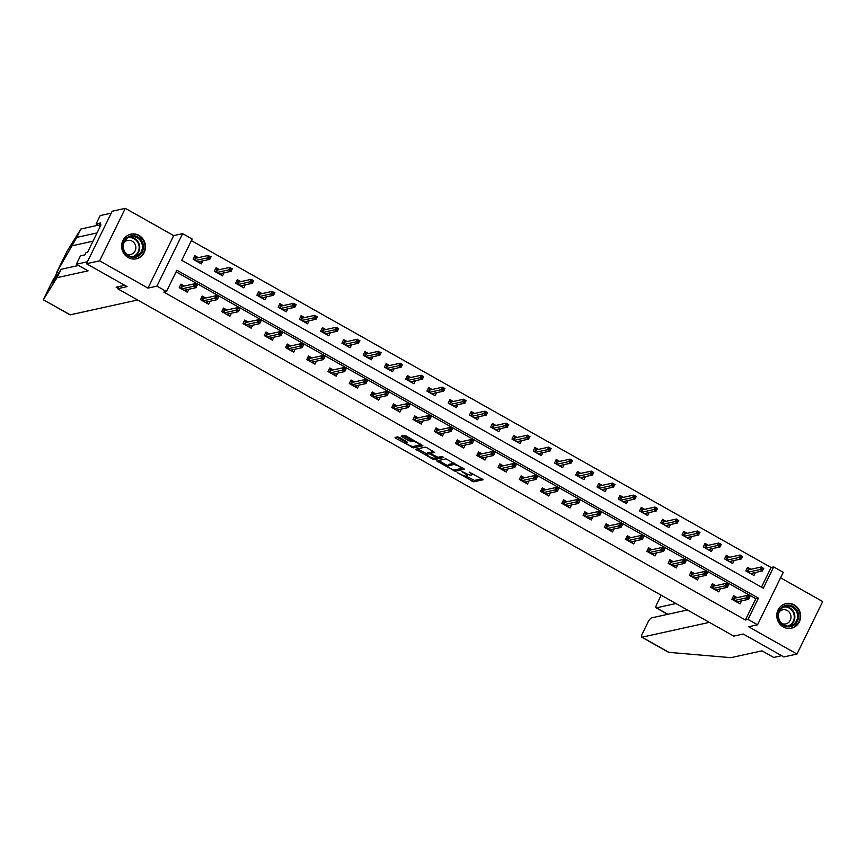 <?xml version="1.0" encoding="UTF-8"?>
<svg xmlns="http://www.w3.org/2000/svg" width="866" height="866" viewBox="0 0 866 866"><rect width="100%" height="100%" fill="white"/><g stroke="black" fill="none" stroke-linecap="round" stroke-linejoin="round"><path stroke-width="1.3" d="M457.14 472.576L473.789 481.832L483.163 479.732L469.155 472.1A5.077 1.093 -153.9 0 1 472.067 474.698A5.077 1.093 -153.9 0 1 471.786 474.882L471.017 475.055A5.077 1.093 -153.9 0 1 465.085 472.998L461.946 471.515L464.36 473.161A5.077 1.093 -153.9 0 1 467.272 475.759A5.077 1.093 -153.9 0 1 466.99 475.932L466.211 476.105A5.077 1.093 -153.9 0 1 460.279 474.059L457.14 472.576M128.168 257.548A12.611 11.897 77.6 0 0 136.298 258.804A12.611 11.897 77.6 0 0 145.434 248.315A12.611 11.897 77.6 0 0 139.004 235.422A12.611 11.897 77.6 0 0 130.874 234.166A12.611 11.897 77.6 0 0 121.738 244.656A12.611 11.897 77.6 0 0 128.168 257.548M783.297 626.941A12.611 11.897 77.6 0 0 791.437 628.196A12.611 11.897 77.6 0 0 800.563 617.707A12.611 11.897 77.6 0 0 794.144 604.814A12.611 11.897 77.6 0 0 786.014 603.559A12.611 11.897 77.6 0 0 776.878 614.048A12.611 11.897 77.6 0 0 783.297 626.941M399.529 437.514L397.678 436.875L395.069 437.449L395.892 438.315L413.526 447.863L422.911 445.763L406.219 436.053L404.368 435.403L401.131 436.161L408.795 440.772L412.205 441.075A4.243 0.909 -153.9 0 1 416.687 442.526A4.243 0.909 -153.9 0 1 419.599 444.962A4.243 0.909 -153.9 0 1 419.361 445.102L413.244 446.455A4.243 0.909 -153.9 0 1 408.774 445.005A4.243 0.909 -153.9 0 1 405.851 442.569A4.243 0.909 -153.9 0 1 406.089 442.418L407.193 442.136L406.284 441.324L399.529 437.514M166.456 291.506L156.919 286.126L182.639 233.636L192.176 239.016L181.752 260.298L763.303 588.198L773.728 566.927L783.265 572.296L757.555 624.787L748.018 619.417L758.443 598.135L176.881 270.224L166.456 291.506L163.826 292.091L745.388 619.991L748.018 619.417M757.555 624.787L748.614 626.757L796.98 654.036L783.838 656.926L743.234 634.031L733.762 636.12L117.603 288.703L127.064 286.614L86.459 263.719L99.612 260.828L147.978 288.097L156.919 286.126M436.67 460.907L455.126 471.31L464.512 469.21L445.958 458.861L436.67 460.907M432.47 458.948L415.788 449.238L425.163 447.137L427.014 447.776L434.678 452.398L430.824 453.275L431.647 454.152L437.98 457.313L441.898 456.447L443.836 457.465L434.331 459.586L432.47 458.948L432.913 458.06M86.459 263.719L112.179 211.228L125.321 208.338L99.612 260.828M796.98 654.036L822.7 601.545L780.58 577.795M118.599 286.668L117.603 288.703M745.388 619.991L755.812 598.709L176.09 271.848M737.053 597.637L733.632 595.711L731.889 599.261L740.073 603.862L741.545 600.852M715.803 585.654L712.372 583.727L710.64 587.267L718.812 591.879L720.285 588.869M694.543 573.671L691.122 571.744L689.379 575.284L697.552 579.895L699.035 576.886M673.283 561.688L669.862 559.75L668.119 563.301L676.303 567.912L677.775 564.903M652.033 549.704L648.602 547.767L646.87 551.317L655.042 555.929L656.515 552.919M630.773 537.721L627.352 535.783L625.609 539.334L633.782 543.945L635.265 540.925M609.523 525.727L606.092 523.8L604.349 527.351L612.533 531.951L614.005 528.942M588.263 513.744L584.831 511.817L583.099 515.357L591.272 519.968L592.745 516.959M567.003 501.76L563.582 499.834L561.839 503.373L570.012 507.985L571.495 504.975M545.753 489.777L542.322 487.839L540.59 491.39L548.763 496.002L550.235 492.992M524.493 477.794L521.061 475.856L519.329 479.407L527.502 484.018L528.974 481.009M503.233 465.8L499.812 463.873L498.069 467.424L506.253 472.024L507.725 469.015M481.983 453.816L478.552 451.89L476.82 455.429L484.992 460.041L486.465 457.031M460.723 441.833L457.291 439.906L455.559 443.446L463.732 448.058L465.204 445.048M439.463 429.85L436.042 427.912L434.299 431.463L442.483 436.074L443.955 433.065M418.213 417.867L414.782 415.929L413.05 419.48L421.222 424.091L422.695 421.082M396.953 405.883L393.532 403.946L391.789 407.496L399.962 412.108L401.445 409.088M375.692 393.889L372.272 391.962L370.529 395.513L378.713 400.114L380.185 397.104M354.443 381.906L351.011 379.979L349.279 383.519L357.452 388.13L358.925 385.121M333.183 369.923L329.762 367.996L328.019 371.536L336.192 376.147L337.675 373.138M311.922 357.939L308.502 356.002L306.759 359.552L314.943 364.164L316.415 361.154M290.673 345.956L287.241 344.019L285.509 347.569L293.682 352.181L295.154 349.171M269.413 333.962L265.992 332.035L264.249 335.586L272.422 340.186L273.905 337.177M248.163 321.979L244.732 320.052L242.989 323.592L251.172 328.203L252.645 325.194M226.903 309.996L223.471 308.069L221.739 311.608L229.912 316.22L231.384 313.211M205.643 298.012L202.222 296.075L200.479 299.625L208.652 304.237L210.135 301.227M184.393 286.029L180.962 284.091L179.23 287.642L187.402 292.253L188.875 289.244M761.463 587.17L771.097 567.501L191.386 240.629M750.952 569.265L747.531 567.338L745.788 570.889L753.972 575.489L755.444 572.48M729.702 557.282L726.271 555.355L724.539 558.895L732.712 563.506L734.184 560.497M708.442 545.299L705.021 543.372L703.279 546.911L711.451 551.523L712.935 548.514M687.193 533.315L683.761 531.378L682.029 534.928L690.202 539.54L691.674 536.53M665.932 521.332L662.501 519.394L660.769 522.945L668.942 527.556L670.414 524.547M644.672 509.338L641.251 507.411L639.509 510.962L647.681 515.562L649.164 512.553M623.423 497.355L619.991 495.428L618.259 498.968L626.432 503.579L627.904 500.57M602.162 485.371L598.731 483.445L596.999 486.984L605.172 491.596L606.644 488.586M580.902 473.388L577.481 471.45L575.738 475.001L583.922 479.612L585.394 476.603M559.653 461.405L556.221 459.467L554.489 463.018L562.662 467.629L564.134 464.62M538.392 449.422L534.961 447.484L533.229 451.034L541.402 455.646L542.874 452.626M517.132 437.427L513.711 435.501L511.968 439.051L520.152 443.652L521.624 440.642M495.882 425.444L492.451 423.517L490.719 427.057L498.892 431.669L500.364 428.659M474.622 413.461L471.201 411.534L469.459 415.074L477.631 419.685L479.115 416.676M453.362 401.478L449.941 399.54L448.198 403.091L456.382 407.702L457.854 404.693M432.112 389.494L428.681 387.557L426.949 391.107L435.122 395.719L436.594 392.709M410.852 377.5L407.431 375.573L405.689 379.124L413.861 383.725L415.344 380.715M389.592 365.517L386.171 363.59L384.428 367.13L392.612 371.741L394.084 368.732M368.342 353.534L364.911 351.607L363.179 355.147L371.352 359.758L372.824 356.749M347.082 341.55L343.661 339.613L341.918 343.163L350.091 347.775L351.574 344.765M325.832 329.567L322.401 327.629L320.658 331.18L328.842 335.791L330.314 332.782M304.572 317.584L301.141 315.646L299.409 319.197L307.582 323.808L309.054 320.788M283.312 305.59L279.891 303.663L278.148 307.214L286.321 311.814L287.804 308.805M262.062 293.606L258.631 291.68L256.899 295.219L265.072 299.831L266.544 296.822M240.802 281.623L237.371 279.696L235.639 283.236L243.811 287.848L245.284 284.838M219.542 269.64L216.121 267.702L214.378 271.253L222.551 275.864L224.034 272.855M198.292 257.657L194.861 255.719L193.129 259.27L201.302 263.881L202.774 260.872M147.978 288.097L173.698 235.606L125.321 208.338M173.698 235.606L182.639 233.636M771.097 567.501L773.728 566.927M755.812 598.709L758.443 598.135M466.146 476.116L474.481 480.413L481.983 478.768M455.256 469.816L463.321 468.246M438.467 460.506L447.787 465.767M452.528 469.686L453.816 470.13L461.979 468.333L459.467 466.633A5.077 1.093 -153.9 0 0 453.535 464.587L447.96 465.811A5.077 1.093 -153.9 0 0 447.679 465.995A5.077 1.093 -153.9 0 0 450.58 468.593L452.528 469.686M454.293 463.158A5.077 1.093 -153.9 0 0 454.228 463.169L453.535 464.587M447.679 465.995L448.371 464.577A5.077 1.093 -153.9 0 1 448.653 464.392L454.228 463.169M426.841 453.957L417.661 448.783M433.498 451.424L431.441 452.02M442.407 456.544L435.024 458.168L434.331 459.586M426.916 454.141A4.243 0.909 -153.9 0 0 426.678 454.293A4.243 0.909 -153.9 0 0 429.59 456.728A4.243 0.909 -153.9 0 0 434.072 458.179L436.312 457.649L435.403 456.837L429.071 453.665L426.916 454.141L427.609 452.723A4.243 0.909 -153.9 0 0 427.371 452.875L426.678 454.293M431.084 452.615L429.763 452.247L429.071 453.665M427.609 452.723L429.763 452.247M434.461 458.092L435.024 458.168M403.015 435.706L409.488 439.354L412.692 439.701M413.667 446.358L421.72 444.788M396.866 437.059L406.024 442.223M752.262 574.537L753.009 573.021M747.087 568.237L749.491 569.59M747.152 571.657L748.451 569.005L748.873 569.731L747.759 571.993M750.573 573.552L762.513 570.932L760.056 569.547L748.094 572.177M761.56 569.135L762.924 569.904L763.617 568.486L762.264 567.717L761.56 569.135L760.056 569.547L761.311 566.992L748.873 569.731M762.264 567.717L763.758 568.377L762.924 569.904M739.109 601.394L738.362 602.909M736.674 601.924L748.614 599.304L746.156 597.919L734.195 600.549M733.253 600.03L734.552 597.378L733.188 596.609M735.591 597.962L734.552 597.378L734.974 598.103L733.859 600.365M747.661 597.508L746.156 597.919L747.412 595.364L749.859 596.75L748.614 599.304L749.718 596.858L748.365 596.089L747.661 597.508L749.025 598.276M748.365 596.089L747.412 595.364L734.974 598.103M787.768 605.085A10.922 10.295 -102.4 0 1 798.614 615.672A10.922 10.295 -102.4 0 1 788.839 626.854A10.922 10.295 -102.4 0 1 777.993 616.267A10.922 10.295 -102.4 0 1 787.768 605.085M788.536 626.107A10.111 9.537 77.6 0 0 790.214 625.902A10.111 9.537 77.6 0 0 797.499 614.86A10.111 9.537 77.6 0 0 787.54 605.951A10.111 9.537 77.6 0 0 785.863 606.157A10.111 9.537 77.6 0 0 778.577 617.198A10.111 9.537 77.6 0 0 788.536 626.107M781.846 623.552A7.199 6.787 77.6 0 0 790.939 616.04A7.199 6.787 77.6 0 0 779.259 611.807M789.121 628.467A12.535 11.821 77.6 0 0 790.994 628.218A12.535 11.821 77.6 0 0 800.043 614.524A12.535 11.821 77.6 0 0 787.681 603.472A12.535 11.821 77.6 0 0 785.603 603.732A12.535 11.821 77.6 0 0 783.806 604.295M132.628 235.693A10.922 10.295 -102.4 0 1 143.475 246.28A10.922 10.295 -102.4 0 1 133.7 257.462A10.922 10.295 -102.4 0 1 122.853 246.875A10.922 10.295 -102.4 0 1 132.628 235.693M133.396 256.715A10.111 9.537 77.6 0 0 135.074 256.509A10.111 9.537 77.6 0 0 142.37 245.468A10.111 9.537 77.6 0 0 132.411 236.559A10.111 9.537 77.6 0 0 130.734 236.764A10.111 9.537 77.6 0 0 123.437 247.806A10.111 9.537 77.6 0 0 133.396 256.715M126.707 254.16A7.199 6.787 77.6 0 0 135.8 246.648A7.199 6.787 77.6 0 0 124.13 242.415M133.981 259.075A12.535 11.821 77.6 0 0 135.865 258.826A12.535 11.821 77.6 0 0 144.903 245.132A12.535 11.821 77.6 0 0 132.552 234.08A12.535 11.821 77.6 0 0 130.474 234.34A12.535 11.821 77.6 0 0 128.666 234.903M687.42 609.989L651.47 617.902A4.85 1.234 -60.6 0 0 647.811 622.502L642.529 633.284A4.85 1.234 -60.6 0 0 641.717 637.159A4.85 1.234 -60.6 0 0 642.02 637.192L668.92 652.358L730.98 657.662L762.015 650.831L773.728 657.446L781.662 655.703M661.18 595.191L656.915 603.916A4.85 1.234 -60.6 0 0 656.103 607.791A4.85 1.234 -60.6 0 0 656.406 607.824L667.87 614.286M675.956 603.526L656.406 607.824M709.373 622.362L642.02 637.192M97.046 232.922L76.782 237.381L80.884 229.014L66.974 251.421M76.782 237.381L56.604 272.595L66.996 251.378L52.09 283.063L61.14 269.304L78.546 265.472M137.629 299.993L70.276 314.823L43.3 299.744L53.692 278.527L43.3 299.744L57.048 277.672L88.072 270.841L76.349 264.238L80.451 255.86L84.868 254.896L85.983 252.623L87.563 252.277L100.976 224.889L99.395 225.247L100.51 222.973L96.094 223.948L100.283 226.307M96.094 223.948L100.196 215.569L111.238 213.144L87.401 261.803L76.349 264.238M80.884 229.014L98.28 225.182M70.276 314.823A4.85 1.234 119.4 0 1 69.973 314.791L43.3 299.744M57.048 277.672L61.14 269.304M124.747 285.304L116.141 287.198L117.852 288.172M99.395 225.247L100.499 225.864M731.012 562.543L731.748 561.038M725.838 556.253L728.241 557.607M725.903 559.663L727.202 557.022L727.613 557.747L726.509 560.01M729.313 561.569L741.253 558.938L738.806 557.563L726.834 560.194M740.311 557.152L741.675 557.92L742.368 556.502L741.004 555.734L740.311 557.152L738.806 557.563L740.051 555.009L727.613 557.747M741.004 555.734L742.508 556.383L741.675 557.92M709.752 550.56L710.499 549.044M704.578 544.27L706.981 545.623M704.643 547.68L705.942 545.028L706.353 545.753L705.249 548.026M719.743 543.74L719.051 545.158L720.415 545.926L721.107 544.508L718.791 543.025L721.248 544.4L719.992 546.955L717.546 545.569L718.791 543.025L706.353 545.753M719.051 545.158L705.573 548.21M720.415 545.926L719.992 546.955L708.031 549.596M717.849 589.41L717.113 590.926M712.004 588.036L713.292 585.394L711.939 584.626M714.342 585.979L713.292 585.394L713.714 586.12L712.61 588.382M727.776 586.293L728.468 584.875L727.104 584.106L726.412 585.524L727.776 586.293L727.353 587.31L724.907 585.936L726.152 583.381L728.609 584.767L727.353 587.31L715.381 589.952M727.104 584.106L726.152 583.381L713.714 586.12M726.412 585.524L712.935 588.566M696.6 577.427L695.853 578.932M706.515 574.31L707.208 572.891L705.844 572.123L705.151 573.541L706.515 574.31L706.093 575.327L703.647 573.952L704.892 571.398L707.349 572.772L706.093 575.327L694.153 577.979M690.743 576.052L692.042 573.411L690.678 572.643M693.081 573.996L692.042 573.411L692.454 574.136L691.349 576.399M705.844 572.123L704.892 571.398L692.454 574.136M705.151 573.541L691.674 576.583M688.492 538.576L689.239 537.061M683.317 532.276L685.72 533.64M683.382 535.697L684.681 533.045L685.103 533.77L683.988 536.043M686.803 537.602L698.743 534.971L696.286 533.586L684.324 536.227M697.79 533.175L699.154 533.943L699.858 532.525L698.494 531.756L697.79 533.175L696.286 533.586L697.541 531.031L685.103 533.77M698.494 531.756L699.988 532.417L699.154 533.943M667.242 526.593L667.978 525.077M662.068 520.293L664.471 521.646M662.133 523.714L663.432 521.061L663.843 521.787L662.739 524.049M665.543 525.619L677.483 522.988L675.036 521.603L663.064 524.233M676.541 521.191L677.905 521.96L678.598 520.542L677.234 519.773L676.541 521.191L675.036 521.603L676.281 519.048L663.843 521.787M677.234 519.773L678.738 520.434L677.905 521.96M645.982 514.61L646.729 513.094M640.808 508.31L643.211 509.663M640.872 511.73L642.171 509.078L642.594 509.803L641.479 512.066M655.973 507.79L655.281 509.208L656.644 509.977L657.337 508.559L655.032 507.065L657.478 508.45L656.233 511.005L653.776 509.619L655.032 507.065L642.594 509.803M655.281 509.208L641.803 512.25M656.644 509.977L656.233 511.005L644.261 513.635M675.339 565.433L674.592 566.949M672.904 565.974L684.844 563.344L682.386 561.958L670.425 564.6M669.483 564.069L670.782 561.417L669.418 560.648M671.821 562.012L670.782 561.417L671.204 562.142L670.089 564.415M683.891 561.547L682.386 561.958L683.642 559.404L686.088 560.789L684.844 563.344L685.948 560.897L684.595 560.129L683.891 561.547L685.255 562.315M684.595 560.129L683.642 559.404L671.204 562.142M654.079 553.45L653.343 554.965M648.233 552.086L649.532 549.434L648.169 548.665M650.572 550.018L649.532 549.434L649.944 550.159L648.84 552.421M664.005 550.332L664.698 548.914L663.334 548.146L662.642 549.564L664.005 550.332L663.583 551.361L661.137 549.975L662.382 547.42L664.839 548.806L663.583 551.361L651.622 553.991M663.334 548.146L662.382 547.42L649.944 550.159M662.642 549.564L649.164 552.616M632.83 541.466L632.083 542.982M626.973 540.103L628.272 537.45L626.908 536.682M629.311 538.035L628.272 537.45L628.684 538.176L627.579 540.438M642.745 538.349L643.438 536.931L642.074 536.162L641.381 537.58L642.745 538.349L642.323 539.377L639.877 537.992L641.121 535.437L643.579 536.823L642.323 539.377L630.361 542.008M642.074 536.162L641.121 535.437L628.684 538.176M641.381 537.58L627.904 540.622M624.722 502.626L625.468 501.111M619.547 496.326L621.961 497.679M619.612 499.736L620.911 497.095L621.333 497.82L620.218 500.083M634.724 495.807L634.031 497.225L635.384 497.993L636.088 496.575L633.771 495.081L636.218 496.467L634.973 499.011L632.516 497.636L633.771 495.081L621.333 497.82M634.031 497.225L620.554 500.267M635.384 497.993L634.973 499.011L623 501.652M611.569 529.483L610.822 530.999M609.134 530.014L621.074 527.394L618.616 526.008L606.655 528.639M605.713 528.119L607.012 525.467L605.648 524.699M608.051 526.052L607.012 525.467L607.434 526.192L606.319 528.455M620.121 525.597L618.616 526.008L619.872 523.454L622.318 524.839L621.074 527.394L622.189 524.948L620.825 524.179L620.121 525.597L621.485 526.366M620.825 524.179L619.872 523.454L607.434 526.192M603.472 490.632L604.208 489.128M598.298 484.343L600.701 485.696M598.363 487.753L599.662 485.112L600.073 485.837L598.969 488.099M601.773 489.658L613.713 487.028L611.266 485.653L599.294 488.283M612.771 485.241L614.135 486.01L614.828 484.581L613.464 483.823L612.771 485.241L611.266 485.653L612.511 483.098L600.073 485.837M613.464 483.823L614.968 484.473L614.135 486.01M590.309 517.5L589.573 519.005M587.873 518.03L599.813 515.4L597.367 514.025L585.394 516.656M584.463 516.125L585.762 513.484L584.398 512.715M586.802 514.068L585.762 513.484L586.174 514.209L585.07 516.472M598.871 513.614L597.367 514.025L598.612 511.47L601.069 512.845L599.813 515.4L600.928 512.964L599.564 512.196L598.871 513.614L600.235 514.382M599.564 512.196L598.612 511.47L586.174 514.209M582.212 478.649L582.959 477.134M577.037 472.349L579.441 473.713M577.102 475.77L578.401 473.117L578.824 473.843L577.709 476.116M592.203 471.829L591.51 473.247L592.874 474.016L593.567 472.598L591.262 471.104L593.708 472.49L592.463 475.044L590.006 473.659L591.262 471.104L578.824 473.843M591.51 473.247L578.033 476.3M592.874 474.016L592.463 475.044L580.491 477.675M569.059 505.506L568.312 507.021M563.203 504.142L564.502 501.49L563.138 500.732M565.541 502.085L564.502 501.49L564.924 502.215L563.809 504.488M578.975 502.388L579.668 500.97L578.304 500.202L577.611 501.62L578.975 502.388L578.564 503.417L576.107 502.031L577.362 499.487L579.809 500.862L578.564 503.417L566.591 506.058M578.304 500.202L577.362 499.487L564.924 502.215M577.611 501.62L564.134 504.672M560.962 466.666L561.698 465.15M555.777 460.366L558.191 461.719M555.842 463.786L557.141 461.134L557.563 461.859L556.448 464.122M570.954 459.846L570.261 461.264L571.614 462.033L572.318 460.615L570.001 459.121L572.458 460.506L571.203 463.061L568.745 461.675L570.001 459.121L557.563 461.859M570.261 461.264L556.784 464.317M571.614 462.033L571.203 463.061L559.23 465.692M547.799 493.523L547.052 495.038M541.943 492.159L543.242 489.507L541.878 488.738M544.292 490.102L543.242 489.507L543.664 490.232L542.549 492.505M557.715 490.405L558.418 488.987L557.055 488.218L556.362 489.636L557.715 490.405L557.303 491.433L554.846 490.048L556.102 487.493L558.548 488.879L557.303 491.433L545.331 494.064M557.055 488.218L556.102 487.493L543.664 490.232M556.362 489.636L542.885 492.689M539.702 454.682L540.438 453.167M534.528 448.382L536.931 449.735M534.593 451.803L535.892 449.151L536.303 449.876L535.199 452.139M538.003 453.708L549.942 451.078L547.496 449.692L535.524 452.323M549.001 449.281L550.365 450.049L551.057 448.631L549.693 447.863L549.001 449.281L547.496 449.692L548.741 447.137L536.303 449.876M549.693 447.863L551.198 448.523L550.365 450.049M526.539 481.539L525.803 483.055M524.103 482.081L536.043 479.45L533.597 478.064L521.624 480.695M520.693 480.175L521.992 477.523L520.628 476.755M523.032 478.108L521.992 477.523L522.404 478.249L521.3 480.511M535.101 477.653L533.597 478.064L534.842 475.51L537.299 476.895L536.043 479.45L537.158 477.004L535.794 476.235L535.101 477.653L536.465 478.422M535.794 476.235L534.842 475.51L522.404 478.249M518.442 442.699L519.189 441.184M513.267 436.399L515.671 437.752M513.332 439.82L514.631 437.168L515.053 437.893L513.939 440.155M516.753 441.714L528.693 439.094L526.236 437.709L514.263 440.339M527.74 437.298L529.104 438.066L529.797 436.648L528.433 435.879L527.74 437.298L526.236 437.709L527.491 435.154L515.053 437.893M528.433 435.879L529.938 436.54L529.104 438.066M505.289 469.556L504.542 471.072M499.433 468.192L500.732 465.54L499.368 464.771M501.771 466.125L500.732 465.54L501.154 466.265L500.039 468.528M515.205 466.438L515.898 465.02L514.534 464.252L513.841 465.67L515.205 466.438L514.794 467.467L512.336 466.081L513.592 463.526L516.039 464.912L514.794 467.467L502.821 470.097M514.534 464.252L513.592 463.526L501.154 466.265M513.841 465.67L500.364 468.712M497.192 430.705L497.928 429.2M492.018 424.416L494.421 425.769M492.083 427.826L493.371 425.184L493.793 425.91L492.678 428.172M495.493 429.731L507.433 427.1L504.975 425.726L493.014 428.356M506.491 425.314L507.855 426.083L508.548 424.665L507.184 423.896L506.491 425.314L504.975 425.726L506.231 423.171L493.793 425.91M507.184 423.896L508.688 424.546L507.855 426.083M484.029 457.573L483.282 459.088M478.173 456.198L479.472 453.557L478.108 452.788M480.522 454.141L479.472 453.557L479.894 454.282L478.779 456.544M493.945 454.455L494.648 453.037L493.284 452.269L492.592 453.687L493.945 454.455L493.533 455.473L491.076 454.098L492.332 451.543L494.789 452.929L493.533 455.473L481.561 458.114M493.284 452.269L492.332 451.543L479.894 454.282M492.592 453.687L479.115 456.728M475.932 418.722L476.668 417.206M470.758 412.433L473.161 413.786M470.823 415.842L472.122 413.19L472.533 413.916L471.429 416.189M485.923 411.902L485.231 413.32L486.595 414.089L487.287 412.671L484.971 411.188L487.428 412.562L486.172 415.117L483.726 413.731L484.971 411.188L472.533 413.916M485.231 413.32L471.754 416.373M486.595 414.089L486.172 415.117L474.211 417.758M462.769 445.589L462.033 447.094M460.333 446.12L472.273 443.489L469.827 442.115L457.854 444.745M456.923 444.215L458.222 441.573L456.858 440.805M459.261 442.158L458.222 441.573L458.634 442.299L457.529 444.561M471.331 441.703L469.827 442.115L471.072 439.56L473.529 440.935L472.273 443.489L473.388 441.054L472.024 440.285L471.331 441.703L472.695 442.472M472.024 440.285L471.072 439.56L458.634 442.299M454.672 406.739L455.419 405.223M449.497 400.438L451.9 401.802M449.562 403.859L450.861 401.207L451.283 401.932L450.168 404.205M452.983 405.764L464.923 403.134L462.466 401.748L450.504 404.39M463.97 401.337L465.334 402.105L466.027 400.687L464.674 399.919L463.97 401.337L462.466 401.748L463.721 399.194L451.283 401.932M464.674 399.919L466.168 400.579L465.334 402.105M441.519 433.595L440.772 435.111M439.084 434.137L451.024 431.506L448.566 430.121L436.594 432.762M435.663 432.231L436.962 429.579L435.598 428.811M438.001 430.175L436.962 429.579L437.384 430.305L436.269 432.578M450.071 429.709L448.566 430.121L449.822 427.566L452.269 428.951L451.024 431.506L452.128 429.06L450.764 428.291L450.071 429.709L451.435 430.478M450.764 428.291L449.822 427.566L437.384 430.305M433.422 394.755L434.158 393.24M428.248 388.455L430.651 389.808M428.313 391.876L429.601 389.224L430.023 389.949L428.919 392.211M444.085 390.122L444.778 388.704L443.414 387.936L442.721 389.354L444.085 390.122L443.663 391.151L441.205 389.765L442.461 387.21L444.918 388.596L443.663 391.151L431.712 393.792M443.414 387.936L442.461 387.21L430.023 389.949M442.721 389.354L429.244 392.395M420.259 421.612L419.523 423.128M417.823 422.153L429.763 419.523L427.306 418.137L415.344 420.779M414.413 420.248L415.702 417.596L414.349 416.827M416.752 418.181L415.702 417.596L416.124 418.321L415.009 420.584M428.822 417.726L427.306 418.137L428.562 415.583L431.019 416.968L429.763 419.523L430.878 417.076L429.514 416.308L428.822 417.726L430.175 418.495M429.514 416.308L428.562 415.583L416.124 418.321M412.162 382.772L412.898 381.257M406.988 376.472L409.391 377.825M407.052 379.893L408.351 377.24L408.763 377.966L407.659 380.228M422.153 375.952L421.461 377.37L422.825 378.139L423.517 376.721L421.201 375.227L423.658 376.613L422.402 379.167L419.956 377.782L421.201 375.227L408.763 377.966M421.461 377.37L407.983 380.412M422.825 378.139L422.402 379.167L410.441 381.798M398.999 409.629L398.263 411.144M393.153 408.265L394.452 405.613L393.088 404.844M395.491 406.197L394.452 405.613L394.864 406.338L393.759 408.6M408.925 406.511L409.618 405.093L408.254 404.325L407.561 405.743L408.925 406.511L408.503 407.54L406.057 406.154L407.301 403.599L409.759 404.985L408.503 407.54L396.541 410.17M408.254 404.325L407.301 403.599L394.864 406.338M407.561 405.743L394.084 408.784M390.902 370.789L391.649 369.273M385.727 364.489L388.13 365.842M385.792 367.898L387.091 365.257L387.513 365.982L386.398 368.245M400.904 363.969L400.2 365.387L401.564 366.156L402.257 364.738L399.951 363.244L402.398 364.629L401.153 367.173L398.696 365.798L399.951 363.244L387.513 365.982M400.2 365.387L386.734 368.429M401.564 366.156L401.153 367.173L389.18 369.814M377.749 397.646L377.002 399.161M375.314 398.176L387.254 395.556L384.796 394.171L372.824 396.801M371.893 396.282L373.192 393.629L371.828 392.861M374.231 394.214L373.192 393.629L373.614 394.355L372.499 396.617M386.301 393.759L384.796 394.171L386.052 391.616L388.498 393.002L387.254 395.556L388.358 393.11L387.005 392.341L386.301 393.759L387.665 394.528M387.005 392.341L386.052 391.616L373.614 394.355M369.652 358.795L370.388 357.29M364.478 352.505L366.881 353.858M364.543 355.915L365.842 353.274L366.253 353.999L365.149 356.262M367.953 357.82L379.893 355.19L377.446 353.815L365.474 356.446M378.951 353.404L380.315 354.172L381.008 352.743L379.644 351.986L378.951 353.404L377.446 353.815L378.691 351.26L366.253 353.999M379.644 351.986L381.148 352.635L380.315 354.172M356.489 385.662L355.753 387.167M366.415 382.545L367.108 381.127L365.744 380.358L365.051 381.776L366.415 382.545L365.993 383.562L363.536 382.187L364.792 379.633L367.249 381.008L365.993 383.562L354.042 386.214M350.643 384.288L351.932 381.646L350.578 380.878M352.982 382.231L351.932 381.646L352.354 382.371L351.25 384.634M365.744 380.358L364.792 379.633L352.354 382.371M365.051 381.776L351.574 384.818M348.392 346.811L349.139 345.296M343.217 340.511L345.621 341.875M343.282 343.932L344.581 341.28L344.993 342.005L343.889 344.278M346.692 345.837L358.632 343.207L356.186 341.821L344.213 344.462M357.69 341.41L359.054 342.178L359.747 340.76L358.383 339.992L357.69 341.41L356.186 341.821L357.431 339.266L344.993 342.005M358.383 339.992L359.888 340.652L359.054 342.178M335.229 373.668L334.493 375.184M329.383 372.304L330.682 369.652L329.318 368.894M331.721 370.247L330.682 369.652L331.093 370.377L329.989 372.651M345.155 370.551L345.848 369.132L344.484 368.364L343.791 369.782L345.155 370.551L344.733 371.579L342.286 370.193L343.531 367.649L345.989 369.024L344.733 371.579L332.771 374.22M344.484 368.364L343.531 367.649L331.093 370.377M343.791 369.782L330.314 372.835M327.132 334.828L327.878 333.313M321.957 328.528L324.36 329.881M322.022 331.949L323.321 329.296L323.743 330.022L322.628 332.284M337.134 328.008L336.43 329.426L337.794 330.195L338.498 328.777L336.181 327.283L338.628 328.669L337.383 331.223L334.925 329.838L336.181 327.283L323.743 330.022M336.43 329.426L322.964 332.479M337.794 330.195L337.383 331.223L325.41 333.854M313.979 361.685L313.232 363.2M308.123 360.321L309.422 357.669L308.058 356.9M310.461 358.264L309.422 357.669L309.844 358.394L308.729 360.667M323.895 358.567L324.588 357.149L323.235 356.381L322.531 357.799L323.895 358.567L323.483 359.596L321.026 358.21L322.282 355.655L324.728 357.041L323.483 359.596L311.511 362.226M323.235 356.381L322.282 355.655L309.844 358.394M322.531 357.799L309.065 360.851M305.882 322.845L306.618 321.329M300.708 316.545L303.111 317.898M300.773 319.965L302.072 317.313L302.483 318.038L301.379 320.301M304.183 321.871L316.122 319.24L313.676 317.854L301.704 320.485M315.181 317.443L316.545 318.212L317.237 316.794L315.874 316.025L315.181 317.443L313.676 317.854L314.921 315.3L302.483 318.038M315.874 316.025L317.378 316.685L316.545 318.212M292.719 349.702L291.983 351.217M290.283 350.243L302.223 347.612L299.777 346.227L287.804 348.857M286.873 348.338L288.161 345.686L286.808 344.917M289.212 346.27L288.161 345.686L288.584 346.411L287.48 348.673M301.281 345.815L299.777 346.227L301.022 343.672L303.479 345.058L302.223 347.612L303.338 345.166L301.974 344.397L301.281 345.815L302.645 346.584M301.974 344.397L301.022 343.672L288.584 346.411M284.622 310.862L285.369 309.346M279.447 304.561L281.851 305.915M279.512 307.982L280.811 305.33L281.223 306.055L280.119 308.318M295.284 306.228L295.977 304.81L294.613 304.042L293.92 305.46L295.284 306.228L294.873 307.257L292.416 305.871L293.671 303.317L296.118 304.702L294.873 307.257L282.922 309.898M294.613 304.042L293.671 303.317L281.223 306.055M293.92 305.46L280.443 308.502M271.469 337.718L270.722 339.234M269.023 338.249L280.963 335.629L278.516 334.244L266.544 336.874M265.613 336.354L266.912 333.702L265.548 332.934M267.951 334.287L266.912 333.702L267.323 334.428L266.219 336.69M280.021 333.832L278.516 334.244L279.761 331.689L282.219 333.074L280.963 335.629L282.078 333.183L280.714 332.414L280.021 333.832L281.385 334.601M280.714 332.414L279.761 331.689L267.323 334.428M263.361 298.867L264.108 297.363M258.187 292.578L260.601 293.931M258.252 295.988L259.551 293.347L259.973 294.072L258.858 296.334M261.673 297.893L273.613 295.263L271.155 293.888L259.194 296.518M272.66 293.477L274.024 294.245L274.728 292.827L273.364 292.059L272.66 293.477L271.155 293.888L272.411 291.333L259.973 294.072M273.364 292.059L274.858 292.708L274.024 294.245M250.209 325.735L249.462 327.251M244.353 324.36L245.652 321.719L244.288 320.95M246.691 322.304L245.652 321.719L246.074 322.444L244.959 324.707M260.125 322.617L260.828 321.199L259.464 320.431L258.761 321.849L260.125 322.617L259.713 323.635L257.256 322.26L258.512 319.706L260.958 321.091L259.713 323.635L247.741 326.276M259.464 320.431L258.512 319.706L246.074 322.444M258.761 321.849L245.294 324.891M242.112 286.884L242.848 285.369M236.938 280.595L239.341 281.948M237.003 284.005L238.302 281.353L238.713 282.078L237.609 284.351M252.103 280.064L251.411 281.482L252.775 282.251L253.467 280.833L251.151 279.35L253.608 280.725L252.352 283.279L249.906 281.894L251.151 279.35L238.713 282.078M251.411 281.482L237.934 284.535M252.775 282.251L252.352 283.279L240.391 285.921M228.949 313.752L228.213 315.256M226.513 314.282L238.453 311.652L236.007 310.277L224.034 312.907M223.103 312.377L224.402 309.736L223.038 308.967M225.441 310.32L224.402 309.736L224.814 310.461L223.709 312.723M237.511 309.866L236.007 310.277L237.252 307.722L239.709 309.097L238.453 311.652L239.568 309.205L238.204 308.448L237.511 309.866L238.875 310.634M238.204 308.448L237.252 307.722L224.814 310.461M220.852 274.901L221.599 273.385M215.677 268.601L218.08 269.965M215.742 272.021L217.041 269.369L217.463 270.095L216.348 272.368M219.163 273.927L231.103 271.296L228.646 269.911L216.673 272.552M230.15 269.499L231.514 270.268L232.207 268.85L230.843 268.081L230.15 269.499L228.646 269.911L229.901 267.356L217.463 270.095M230.843 268.081L232.348 268.741L231.514 270.268M207.699 301.758L206.952 303.273M205.264 302.299L217.204 299.668L214.746 298.283L202.774 300.924M201.843 300.394L203.142 297.742L201.778 296.973M204.181 298.337L203.142 297.742L203.553 298.467L202.449 300.74M216.251 297.872L214.746 298.283L216.002 295.728L218.449 297.114L217.204 299.668L218.308 297.222L216.944 296.453L216.251 297.872L217.615 298.64M216.944 296.453L216.002 295.728L203.553 298.467M199.591 262.918L200.338 261.402M194.417 256.617L196.831 257.971M194.482 260.038L195.781 257.386L196.203 258.111L195.088 260.374M197.903 261.943L209.843 259.313L207.385 257.927L195.424 260.558M208.901 257.516L210.254 258.284L210.958 256.866L209.594 256.098L208.901 257.516L207.385 257.927L208.641 255.373L196.203 258.111M209.594 256.098L211.098 256.758L210.254 258.284M186.439 289.774L185.692 291.29M184.003 290.316L195.943 287.685L193.486 286.3L181.524 288.941M180.583 288.41L181.882 285.758L180.518 284.99M182.932 286.343L181.882 285.758L182.304 286.484L181.189 288.746M194.991 285.888L193.486 286.3L194.742 283.745L197.188 285.13L195.943 287.685L197.058 285.239L195.694 284.47L194.991 285.888L196.355 286.657M195.694 284.47L194.742 283.745L182.304 286.484M474.481 480.413L473.789 481.832M472.63 479.775L471.927 481.193M455.819 469.892L455.126 471.31M453.546 470.108L453.275 470.671M438.066 460.593L437.492 461.773M462.303 467.672L462.033 468.225M448.653 464.392L447.96 465.811M417.271 448.869L416.698 450.049M431.517 451.857L430.824 453.275M406.544 441.487L406.089 442.418M412.844 439.776L412.205 441.075M411.339 439.993L410.646 441.422M409.488 439.354L408.795 440.772M402.614 435.793L402.041 436.973M414.229 446.445L413.526 447.863M412.108 446.347L411.675 447.224M396.466 437.146L395.892 438.315M784.52 606.568A10.111 9.537 -102.4 0 1 784.802 606.557A10.111 9.537 -102.4 0 1 794.642 614.73A10.111 9.537 -102.4 0 1 788.818 626.096M787.703 626.096A9.775 9.223 77.6 0 0 794.144 615.261A9.775 9.223 77.6 0 0 784.553 606.936A9.775 9.223 77.6 0 0 783.513 607.034M129.38 237.176A10.111 9.537 -102.4 0 1 129.662 237.165A10.111 9.537 -102.4 0 1 139.502 245.338A10.111 9.537 -102.4 0 1 133.678 256.704M132.563 256.704A9.775 9.223 77.6 0 0 139.015 245.868A9.775 9.223 77.6 0 0 129.424 237.555A9.775 9.223 77.6 0 0 128.374 237.641M92.998 241.181L71.467 245.922M467.954 474.362L467.272 475.759M472.652 473.507L472.067 474.698M462.336 467.694L462.043 468.3M431.43 451.922L430.738 453.34M436.659 456.945L436.312 457.649M406.425 441.411L405.851 442.569M420.129 443.89L419.599 444.962M785.603 603.732L784.715 603.927M790.994 628.218L790.106 628.413M130.474 234.34L129.575 234.534M135.865 258.826L134.966 259.021M656.103 607.791L667.686 614.33M641.717 637.159L668.39 652.206"/></g></svg>
